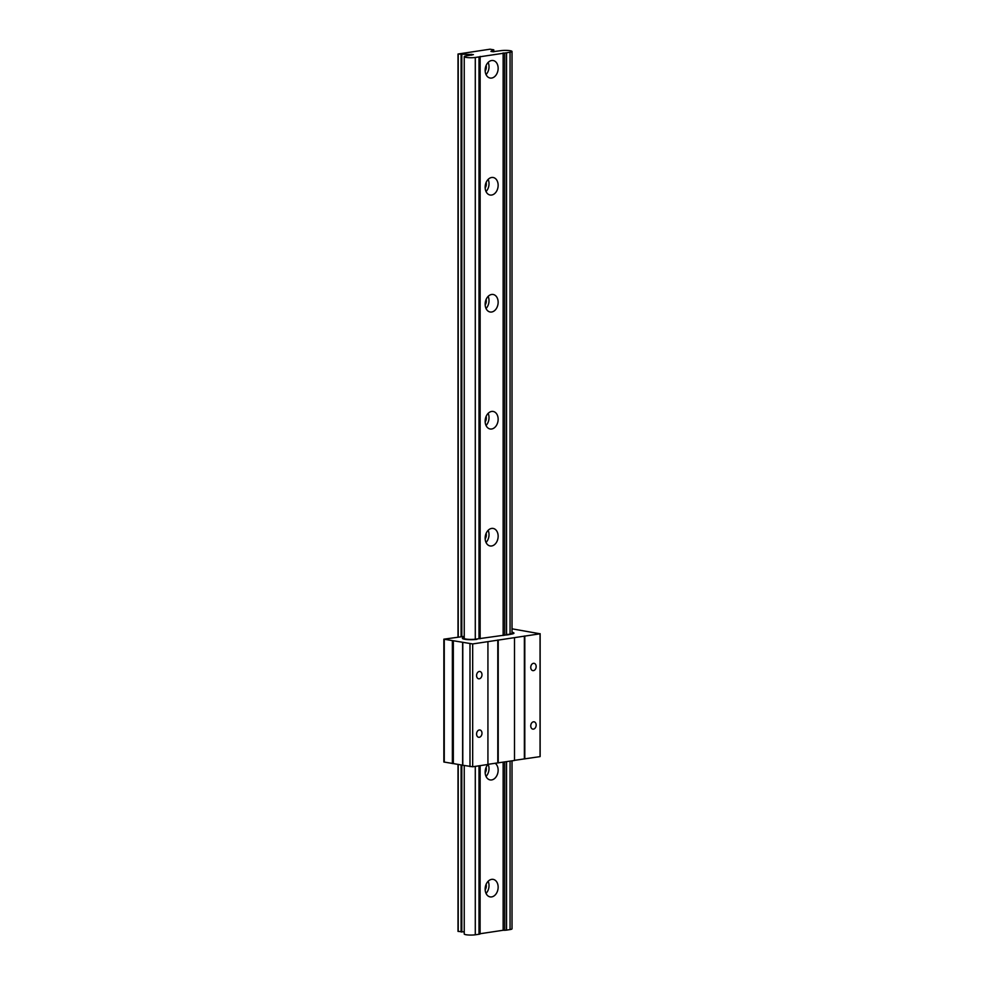 <?xml version="1.0" encoding="UTF-8"?>
<svg xmlns="http://www.w3.org/2000/svg" width="984" height="984" viewBox="0 0 984 984"><rect width="100%" height="100%" fill="white"/><g stroke="black" fill="none" stroke-linecap="round" stroke-linejoin="round"><path stroke-width="1.48" d="M512.024 632.835A6.913 1.119 180 0 1 512.295 633.143A6.913 1.119 180 0 1 510.093 633.967L506.723 635.012M507.867 634.84L511.2 634.163A8.696 1.402 0 0 0 513.968 633.143A8.696 1.402 0 0 0 512.024 632.257A8.696 1.402 180 0 1 513.968 633.143A8.696 1.402 180 0 1 511.2 634.163L506.723 634.471M464.731 639.256A8.696 1.402 180 0 1 462.394 638.296A8.696 1.402 180 0 1 464.239 637.423A8.696 1.402 0 0 0 462.394 638.296A8.696 1.402 0 0 0 467.621 639.588A8.696 1.402 0 0 0 477.019 639.317A8.696 1.402 180 0 1 464.731 639.256M464.239 638.038A6.913 1.119 180 0 0 464.067 638.284A6.913 1.119 180 0 0 465.924 639.046L466.047 639.071A6.913 1.119 180 0 0 475.813 639.133L507.867 634.668M479.269 729.98A3.702 2.669 99.8 0 0 476.588 733.609A3.702 2.669 99.8 0 0 478.642 737.274A3.702 2.669 99.8 0 0 479.269 737.287A3.702 2.669 99.8 0 0 481.963 733.658A3.702 2.669 99.8 0 0 479.909 729.98A3.702 2.669 99.8 0 0 479.269 729.98M479.269 671.482A3.702 2.669 99.8 0 0 476.588 675.122A3.702 2.669 99.8 0 0 478.642 678.788A3.702 2.669 99.8 0 0 479.269 678.8A3.702 2.669 99.8 0 0 481.963 675.159A3.702 2.669 99.8 0 0 479.909 671.494A3.702 2.669 99.8 0 0 479.269 671.482M533.463 663.314A3.702 2.669 99.8 0 0 530.77 666.955A3.702 2.669 99.8 0 0 532.824 670.621A3.702 2.669 99.8 0 0 533.463 670.633A3.702 2.669 99.8 0 0 536.145 667.004A3.702 2.669 99.8 0 0 534.091 663.327A3.702 2.669 99.8 0 0 533.463 663.314M533.463 721.813A3.702 2.669 99.8 0 0 530.77 725.442A3.702 2.669 99.8 0 0 532.824 729.119A3.702 2.669 99.8 0 0 533.463 729.119A3.702 2.669 99.8 0 0 536.145 725.491A3.702 2.669 99.8 0 0 534.091 721.813A3.702 2.669 99.8 0 0 533.463 721.813M464.239 636.377L443.858 639.182L472.677 643.942L540.056 633.794L512.024 628.825M443.858 639.182L443.858 761.997L462.628 765.171M453.329 640.732L453.329 763.559M462.787 765.245L472.677 766.77L487.929 764.47L487.929 641.654M472.677 643.942L472.677 766.77M487.929 764.334L514.509 760.472L514.509 637.644M497.793 640.018L497.793 762.846M498.224 640.092L498.224 762.92M514.509 760.337L540.056 756.622L540.056 633.794M524.374 636.021L524.374 758.849M524.804 636.094L524.804 758.922M495.161 763.252A8.893 6.421 -80.2 0 1 497.879 772.686A8.893 6.421 -80.2 0 1 491.643 779.931A8.893 6.421 -80.2 0 1 490.13 779.918A8.893 6.421 -80.2 0 1 485.235 773.584A8.893 6.421 -80.2 0 1 488.126 764.31A8.893 6.421 99.8 0 1 486.034 776.425M491.643 896.904A8.893 6.421 -80.2 0 1 490.13 896.891A8.893 6.421 -80.2 0 1 485.186 888.072A8.893 6.421 -80.2 0 1 491.643 879.364A8.893 6.421 -80.2 0 1 493.168 879.376A8.893 6.421 -80.2 0 1 498.101 888.195A8.893 6.421 -80.2 0 1 491.643 896.904M506.539 52.792L475.284 57.466A6.667 1.082 180 0 1 468.138 57.638A6.667 1.082 180 0 1 464.239 56.654A6.667 1.082 180 0 1 466.195 55.891L473.402 54.624L458.027 54.022L490.032 49.2L493.771 49.815L490.918 51.365L492.664 51.721L500.979 50.651A6.667 1.082 180 0 1 510.229 50.725A6.667 1.082 180 0 1 512.024 51.463A6.667 1.082 180 0 1 510.069 52.226L506.539 52.792L506.539 635.037M491.643 545.972A8.893 6.421 -80.2 0 1 490.13 545.96A8.893 6.421 -80.2 0 1 485.186 537.141A8.893 6.421 -80.2 0 1 491.643 528.42A8.893 6.421 -80.2 0 1 493.168 528.445A8.893 6.421 -80.2 0 1 498.101 537.252A8.893 6.421 -80.2 0 1 491.643 545.972M491.643 428.999A8.893 6.421 -80.2 0 1 490.13 428.987A8.893 6.421 -80.2 0 1 485.186 420.168A8.893 6.421 -80.2 0 1 491.643 411.447A8.893 6.421 -80.2 0 1 493.168 411.46A8.893 6.421 -80.2 0 1 498.101 420.279A8.893 6.421 -80.2 0 1 491.643 428.999M491.643 312.014A8.893 6.421 -80.2 0 1 490.13 312.002A8.893 6.421 -80.2 0 1 485.186 303.183A8.893 6.421 -80.2 0 1 491.643 294.474A8.893 6.421 -80.2 0 1 493.168 294.487A8.893 6.421 -80.2 0 1 498.101 303.306A8.893 6.421 -80.2 0 1 491.643 312.014M491.643 195.041A8.893 6.421 -80.2 0 1 490.13 195.029A8.893 6.421 -80.2 0 1 485.186 186.21A8.893 6.421 -80.2 0 1 491.643 177.489A8.893 6.421 -80.2 0 1 493.168 177.501A8.893 6.421 -80.2 0 1 498.101 186.32A8.893 6.421 -80.2 0 1 491.643 195.041M491.643 78.056A8.893 6.421 -80.2 0 1 490.13 78.044A8.893 6.421 -80.2 0 1 485.186 69.224A8.893 6.421 -80.2 0 1 491.643 60.516A8.893 6.421 -80.2 0 1 493.168 60.528A8.893 6.421 -80.2 0 1 498.101 69.347A8.893 6.421 -80.2 0 1 491.643 78.056M485.161 70.971A5.191 3.739 99.8 0 0 486.108 65.522M486.034 74.563A8.893 6.421 99.8 0 0 488.138 62.435M485.161 187.956A5.191 3.739 99.8 0 0 486.108 182.495M486.034 191.536A8.893 6.421 99.8 0 0 488.138 179.408M485.161 304.929A5.191 3.739 99.8 0 0 486.108 299.48M486.034 308.509A8.893 6.421 99.8 0 0 488.138 296.393M485.161 421.902A5.191 3.739 99.8 0 0 486.108 416.453M486.034 425.494A8.893 6.421 99.8 0 0 488.138 413.366M485.161 538.888A5.191 3.739 99.8 0 0 486.108 533.426M486.034 542.467A8.893 6.421 99.8 0 0 488.138 530.351M458.027 54.071L458.027 636.931M458.027 764.371L458.003 931.381L464.239 931.909M479.011 765.823L479.011 934.271L475.284 934.8A6.667 1.082 180 0 1 468.138 934.972A6.667 1.082 180 0 1 464.239 933.988L464.239 765.626M479.011 56.937L479.011 638.641M480.094 765.65L480.094 933.988L479.011 934.271M480.094 56.654L480.094 638.776M480.143 765.65L480.094 933.988M480.143 56.395L480.143 638.788M503.144 762.182L503.144 930.261L480.143 933.73M503.144 52.927L503.144 635.553M504.743 761.936L504.743 930.274L503.144 930.261M504.743 52.939L504.743 635.307M506.539 761.665L506.539 930.126L504.743 930.274M512.024 760.841L512.024 928.798A6.667 1.082 180 0 1 510.069 929.56L506.539 930.126M486.034 893.411A8.893 6.421 99.8 0 0 488.138 881.283M485.161 889.819A5.191 3.739 99.8 0 0 486.108 884.37M485.161 772.846A5.191 3.739 99.8 0 0 486.108 767.385M444.264 639.342L444.264 762.169M452.369 640.744L452.369 763.572M453.218 640.756L453.218 763.584M462.787 642.552L462.787 765.38M469.983 643.794L469.983 766.622M498.162 640.08L498.162 762.908M524.743 636.082L524.743 758.91M458.212 54.132L458.212 636.906M458.212 764.408L458.212 931.467M461.09 54.637L461.09 636.488M461.09 764.912L461.09 931.971M461.816 54.674L461.816 636.464M461.816 765.035L461.816 932.008M471.127 54.317L471.127 55.166M471.853 54.354L471.853 55.092M475.284 57.466L475.284 639.206M475.284 766.376L475.284 934.8M510.069 52.226L510.069 633.967M510.069 761.136L510.069 929.56M493.747 49.852L493.747 51.795M462.628 642.49L462.628 765.318M540.142 633.684L540.142 756.511M458.003 54.046L458.003 636.943M458.003 764.371L458.003 931.381M464.239 56.654L464.239 638.542M512.024 51.463L512.024 633.45M493.771 49.815L493.771 51.795"/></g></svg>

